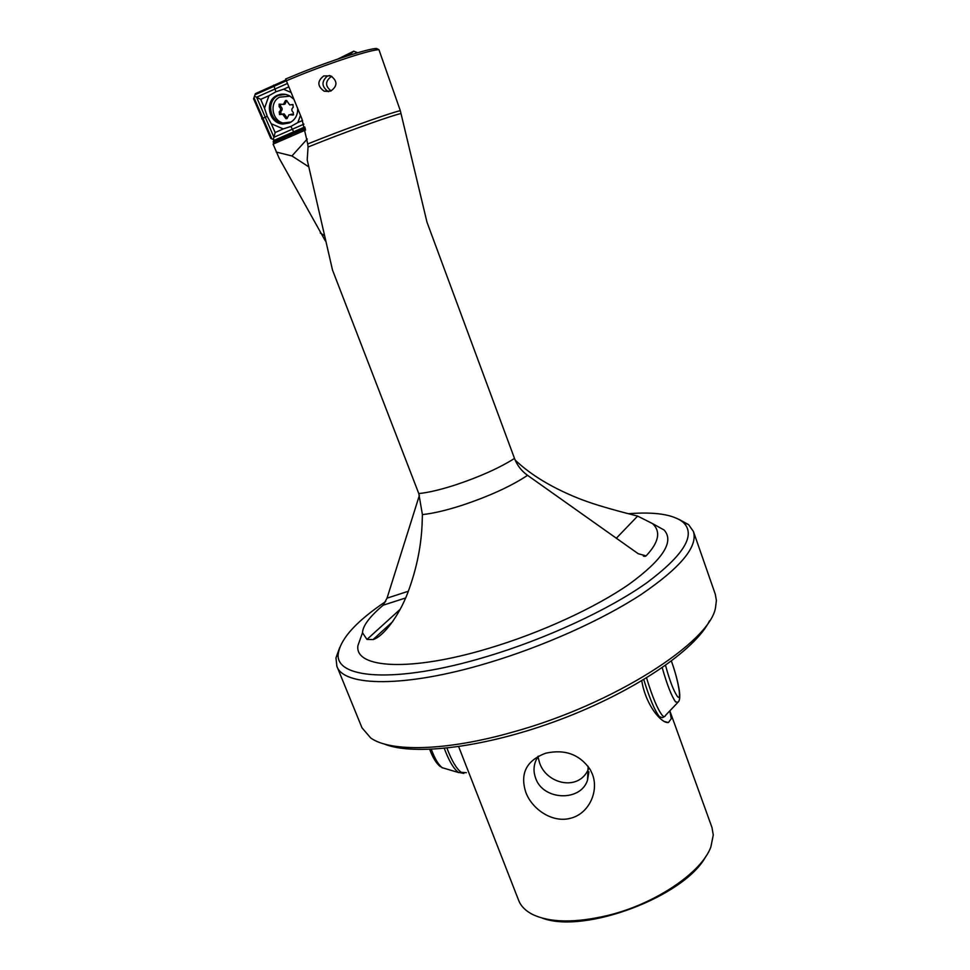 <?xml version="1.0" encoding="UTF-8"?>
<svg xmlns="http://www.w3.org/2000/svg" width="970" height="970" viewBox="0 0 970 970"><rect width="100%" height="100%" fill="white"/><g stroke="black" fill="none" stroke-linecap="round" stroke-linejoin="round"><path stroke-width="1.45" d="M293.304 114.969L289.024 114.751L286.95 118.582L285.944 118.704L282.682 114.205L279.554 114.605L279.251 111.853C281.082 110.204 281.058 108.495 279.166 106.748L279.117 104.178L283.41 104.396L285.483 100.553L286.55 100.444L289.703 104.93L292.94 104.554L293.207 107.306C291.364 108.967 291.376 110.665 293.279 112.423L293.304 114.969M293.619 114.727L290.576 114.424M291.679 104.772L293.025 104.578M283.288 104.457L284.938 104.142L286.732 100.516M280.997 114.278L280.791 111.562C282.622 109.913 282.597 108.216 280.706 106.47L280.378 104.154M287.278 118.316L284.21 113.902L282.234 114.108M289.775 96.188L279.481 97.182C269.066 102.493 271.915 120.692 283.47 123.129M279.154 111.902L280.73 111.599M308.048 147.016L307.211 159.929L332.504 270.036L418.785 493.572C428.34 492.614 440.659 489.704 455.754 484.83C479.944 476.719 499.526 467.916 514.5 458.434L426.994 222.215L400.319 110.665C391.334 112.641 355.517 125.215 323.556 137.679L307.733 143.948L308.048 147.016L324.792 140.383C356.16 128.161 391.31 115.782 400.416 113.66M305.598 129.98L273.091 144.154L279.142 158.171L325.35 240.899M292.685 114.739L291.449 114.145M274.292 139.935L273.188 141.487L273.77 143.851M408.358 591.251L387.042 598.15L419.416 495.282M458.677 746.682L518.707 900.499C520.938 906.15 525.485 910.757 532.336 914.334C549.917 922.773 575.089 923.137 607.887 915.425C655.635 903.834 701.856 872.309 710.889 846.871L713.277 834.964L711.968 827.471L669.834 710.84M570.748 818.207C552.451 823.372 531.996 809.21 525.825 792.344C519.799 773.575 526.383 760.553 545.552 753.266L545.904 753.169C565.025 748.986 579.817 754.466 590.257 769.598L592.343 774.084C599.145 790.999 589.178 813.551 570.748 818.207M303.755 128.476L305.308 128.816M328.697 91.665L327.933 91.398C321.603 86.548 321.373 81.48 327.229 76.194C321.373 81.48 321.603 86.548 327.933 91.398L328.697 91.665M330.77 91.059L324.198 91.228C317.263 86.233 317.105 81.128 323.75 75.927L330.709 75.866C337.645 80.971 337.669 86.039 330.77 91.059M628.596 513.712C655.077 511.651 673.216 514.464 683.025 522.151C696.375 534.555 684.226 554.816 646.602 582.934C608.663 609.827 545.661 639.06 486.055 656.787C394.669 684.335 332.528 678.757 338.506 652.337C341.525 637.629 357.239 620.703 385.66 601.545M339.767 647.39L335.959 657.854L336.869 666.22C343.283 686.663 404.757 687.888 487.11 663.189C542.994 646.602 602.152 620.048 641.364 594.355C680.722 567.499 698.085 546.546 693.429 531.487L715.314 594.295L716.406 600.503L715.496 607.729C710.028 642.164 613.683 704.269 513.591 731.865C446.491 751.144 390.522 752.211 370.734 738L361.992 727.815L336.869 666.22M588.62 768.737C578.86 792.223 545.746 783.833 539.417 762.274L537.889 756.442M538.374 756.176L536.301 759.643C533.512 765.633 533.294 771.805 535.646 778.182C542.994 800.505 580.739 802.044 587.529 780.135L588.111 766.276M307.733 143.948L301.864 118.752L285.653 79.006L299.56 73.247C332.055 60.14 368.77 48.427 376.518 48.5L378.943 49.688L400.319 110.665M285.968 80.922L299.803 75.211C333.219 61.74 370.964 49.664 378.943 49.688M400.161 609.33L366.975 639.436L373.074 639.569C383.114 636.805 399.131 615.853 407.824 592.621C416.918 568.299 421.72 544.049 422.241 519.871L422.411 514.597L418.785 493.572M653.647 524.212L664.062 529.984C674.55 541.418 662.995 559.435 629.385 584.025C595.689 607.523 541.03 632.731 489.219 648.202C410.128 672.161 354.486 668.342 357.906 645.668L361.895 634.465M366.975 639.436L362.501 632.767C362.756 625.856 369.643 616.665 383.162 605.195L387.042 598.15M705.893 856.316C684.856 896.389 584.607 934.268 542.327 918.129M669.809 710.864L671.276 718.746L668.366 722.565C661.103 723.414 645.644 704.778 641.764 680.819M383.853 743.857C413.426 756.321 486.564 747.433 560.684 719.376C634.853 691.404 695.587 649.706 709.519 620.8M422.411 514.597C432.875 513.506 445.97 510.45 461.696 505.418C489.159 496.264 511.117 486.237 527.559 475.336L638.187 553.7L646.081 555.895C658.945 542.266 661.079 531.487 652.483 523.57L637.629 516.101C624.971 512.742 595.544 505.77 573.525 496.325C550.317 486.503 531.596 475.106 517.362 462.108L515.167 460.132M527.559 475.336C521.46 470.947 517.107 465.309 514.5 458.434M678.806 519.277L688.579 524.612L693.429 531.487M329.545 75.502L327.229 76.194L329.545 75.502M273.188 141.487L275.529 140.456M307.272 138.977L291.946 155.952L276.195 152.035M320.258 233.006L324.029 235.346M291.946 155.952L308.666 166.779M338.494 58.818L353.759 51.192L348.666 55.472L353.759 51.192L357.627 52.732M278.608 95.351C266.568 99.983 268.848 120.474 281.603 123.154L287.799 123.299L284.113 123.566C269.902 123.323 265.368 100.444 278.608 95.351L281.93 94.381L278.608 95.351M285.58 94.405L278.341 95.387C266.301 100.031 268.569 120.535 281.336 123.202L291.158 122.002M285.81 79.989L255.389 93.653L253.582 98.794L270.812 138.431L275.747 140.553L305.053 127.894M357.578 52.756L353.759 51.192L337.899 59.024M290.757 92.32L283.543 89.228L275.929 91.762L268.945 95.703L264.507 108.216L267.223 116.279L271.236 123.736L283.288 128.913L290.867 126.439L294.177 132.781M273.31 139.474L275.153 132.538L271.236 123.736M273.649 85.13L275.929 91.762M254.528 96.236L260.748 99.328L268.945 95.703M261.706 118.837L267.223 116.279M293.546 98.976L289.666 95.909C285.604 93.787 281.53 93.569 277.444 95.266C263.937 100.468 268.569 123.796 283.058 124.039L289.375 122.947C294.977 120.147 297.741 115.418 297.681 108.785M290.867 126.439L297.863 122.547L300.457 115.381M264.507 108.216L260.748 99.328M283.543 89.228L288.526 87.021M283.288 128.913L275.153 132.538M302.579 120.51L297.863 122.547M331.109 90.913C325.168 86.257 325.071 81.565 330.818 76.86L331.983 76.497M293.376 114.593L291.885 114.897M286.368 116.885L284.853 117.2M292.794 104.517L291.861 104.675M286.32 101.583L284.792 101.838M280.706 106.47L279.166 106.748M273.528 142.335L304.738 128.719M405.605 597.981L383.162 605.195M616.362 538.204L637.629 516.101M643.389 556.186L646.081 555.895M516.476 462.823L517.362 462.108M303.901 124.16L273.952 137.255L256.565 97.206L287.096 83.626M255.049 94.745L285.98 80.971M271.879 138.855L254.007 97.715M304.786 126.961L274.74 140.08M662.231 667.712C667.008 684.59 671.458 695.987 675.593 701.916L678.054 702.219C679.74 700.752 680.176 696.969 679.364 690.87C677.957 681.983 675.314 672.052 671.422 661.079M665.529 665.396C669.603 680.382 673.507 690.664 677.254 696.23C682.262 702.959 678.224 679.449 671.373 661.116M646.566 677.921C652.313 696.727 657.502 709.143 662.122 715.169C663.771 717.024 664.899 717.097 665.493 715.399L677.205 703.104M643.777 679.606C649.573 698.4 654.798 710.768 659.442 716.733L662.534 717.691L664.317 716.624M446.94 748.149C451.717 760.771 456.494 768.834 461.259 772.338L466.34 772.69M444.284 748.416C448.989 760.904 453.693 768.883 458.422 772.35L463.854 773.417M431.31 749.361C434.924 758.916 438.586 765.039 442.308 767.731L458.871 772.629M293.498 114.848L292.285 115.09M287.132 118.449L285.944 118.704M292.564 114.218L291.073 114.521M280.791 114.363L279.554 114.605M284.21 113.902L282.682 114.205M304.143 128.586L305.174 128.331M324.198 91.228L327.933 91.398M338.506 652.337L335.959 657.854M587.529 780.135L588.899 771.793M362.501 632.767L357.906 645.668M664.523 721.547L668.366 722.565M652.483 523.57L664.062 529.984M373.074 639.569L392.692 621.637M683.025 522.151L688.579 524.612M645.523 556.222L644.456 556.331M283.967 123.626L283.058 124.039M442.769 768.01L441.774 767.549M440.453 766.712C436.403 763.548 432.826 757.788 429.722 749.422"/></g></svg>
